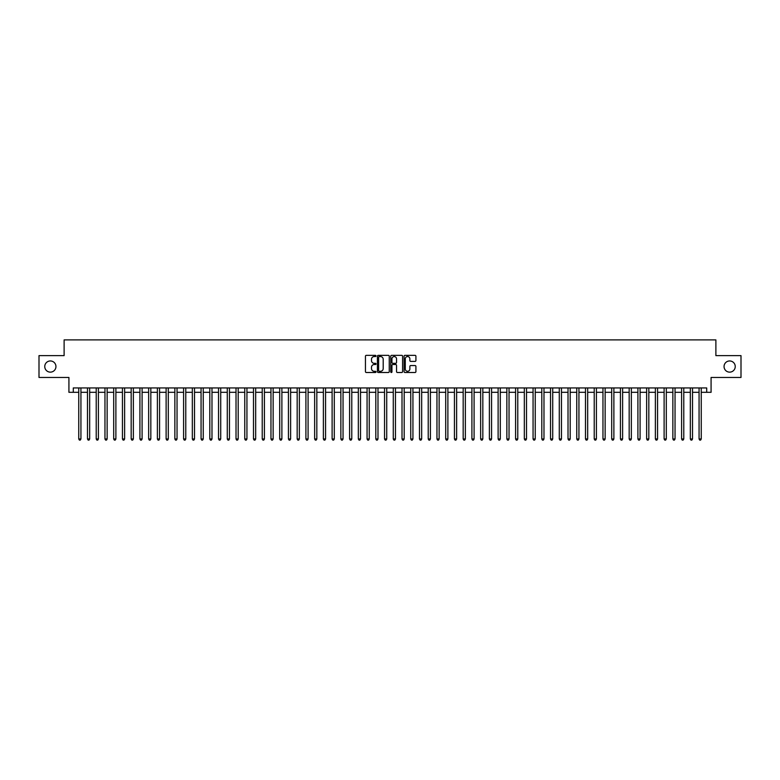 <?xml version="1.0" encoding="UTF-8"?>
<svg xmlns="http://www.w3.org/2000/svg" width="780" height="780" viewBox="0 0 780 780"><rect width="100%" height="100%" fill="white"/><g stroke="black" fill="none" stroke-linecap="round" stroke-linejoin="round"><path stroke-width="1.17" d="M376.019 355.943A0.605 0.605 0 0 0 375.424 355.348L366.308 355.348A0.858 0.858 0 0 0 365.45 356.206L365.45 371.641A0.858 0.858 0 0 0 366.308 372.499L375.424 372.499A0.605 0.605 0 0 0 376.019 371.894A0.605 0.605 0 0 0 375.424 371.299L374.244 371.299A2.74 2.74 0 0 1 371.494 368.55L371.494 367.263A2.74 2.74 0 0 1 374.244 364.523L375.424 364.523A0.605 0.605 0 0 0 376.019 363.919A0.605 0.605 0 0 0 375.424 363.324L374.244 363.324A2.74 2.74 0 0 1 371.494 360.575L371.494 359.287A2.74 2.74 0 0 1 374.244 356.548L375.424 356.548A0.605 0.605 0 0 0 376.019 355.943M724.054 366.541A5.587 5.587 0 0 0 729.641 372.138A5.587 5.587 0 0 0 735.238 366.541A5.587 5.587 0 0 0 729.641 360.955A5.587 5.587 0 0 0 724.054 366.541M44.762 366.541A5.587 5.587 0 0 0 50.359 372.138A5.587 5.587 0 0 0 55.946 366.541A5.587 5.587 0 0 0 50.359 360.955A5.587 5.587 0 0 0 44.762 366.541M415.067 361.394A0.858 0.858 0 0 0 415.915 360.535L415.915 356.206A0.858 0.858 0 0 0 415.067 355.348L404.947 355.348A0.858 0.858 0 0 0 404.089 356.206L404.089 371.641A0.858 0.858 0 0 0 404.947 372.499L415.067 372.499A0.858 0.858 0 0 0 415.915 371.641L415.915 366.405A0.858 0.858 0 0 0 415.067 365.547L410.728 365.547A0.858 0.858 0 0 0 409.87 366.405L409.87 368.998A2.291 2.291 0 0 1 407.579 371.299A2.291 2.291 0 0 1 405.288 368.998L405.288 358.839A2.291 2.291 0 0 1 407.579 356.548A2.291 2.291 0 0 1 409.87 358.839L409.87 360.535A0.858 0.858 0 0 0 410.728 361.394L415.067 361.394M73.291 392.311L73.291 387.943L706.709 387.943L706.709 392.311L711.077 392.311L711.077 377.462L741 377.462L741 355.622L715.884 355.622L715.884 339.895L64.116 339.895L64.116 355.622L39 355.622L39 377.462L68.923 377.462L68.923 392.311L78.751 392.311M389.249 356.206A0.858 0.858 0 0 0 388.391 355.348L378.271 355.348A0.858 0.858 0 0 0 377.413 356.206L377.413 371.641A0.858 0.858 0 0 0 378.271 372.499L388.391 372.499A0.858 0.858 0 0 0 389.249 371.641L389.249 356.206M391.609 355.348L401.729 355.348A0.858 0.858 0 0 1 402.587 356.206L402.587 371.641A0.858 0.858 0 0 1 401.729 372.499L397.4 372.499A0.858 0.858 0 0 1 396.542 371.641L396.542 365.381A0.858 0.858 0 0 0 395.684 364.523L392.808 364.523A0.858 0.858 0 0 0 391.95 365.381L391.95 371.894A0.605 0.605 0 0 1 391.355 372.499A0.605 0.605 0 0 1 390.751 371.894L390.751 356.206A0.858 0.858 0 0 1 391.609 355.348M80.935 392.311L87.487 392.311M89.671 392.311L96.223 392.311M98.407 392.311L104.959 392.311M107.143 392.311L113.695 392.311M115.888 392.311L122.441 392.311M124.624 392.311L131.176 392.311M133.361 392.311L139.912 392.311M142.096 392.311L148.649 392.311M150.832 392.311L157.384 392.311M159.569 392.311L166.12 392.311M168.304 392.311L174.857 392.311M177.041 392.311L183.593 392.311M185.776 392.311L192.328 392.311M194.512 392.311L201.064 392.311M203.249 392.311L209.8 392.311M211.984 392.311L218.536 392.311M220.72 392.311L227.282 392.311M229.466 392.311L236.018 392.311M238.202 392.311L244.754 392.311M246.938 392.311L253.49 392.311M255.674 392.311L262.226 392.311M264.41 392.311L270.962 392.311M273.146 392.311L279.698 392.311M281.882 392.311L288.434 392.311M290.618 392.311L297.17 392.311M299.354 392.311L305.906 392.311M308.09 392.311L314.642 392.311M316.826 392.311L323.378 392.311M325.562 392.311L332.114 392.311M334.298 392.311L340.86 392.311M343.044 392.311L349.596 392.311M351.78 392.311L358.332 392.311M360.516 392.311L367.068 392.311M369.252 392.311L375.804 392.311M377.988 392.311L384.54 392.311M386.724 392.311L393.276 392.311M395.46 392.311L402.012 392.311M404.196 392.311L410.748 392.311M412.932 392.311L419.484 392.311M421.668 392.311L428.22 392.311M430.404 392.311L436.956 392.311M439.14 392.311L445.702 392.311M447.886 392.311L454.438 392.311M456.622 392.311L463.174 392.311M465.358 392.311L471.91 392.311M474.094 392.311L480.646 392.311M482.83 392.311L489.382 392.311M491.566 392.311L498.118 392.311M500.302 392.311L506.854 392.311M509.038 392.311L515.59 392.311M517.774 392.311L524.326 392.311M526.51 392.311L533.062 392.311M535.246 392.311L541.798 392.311M543.982 392.311L550.534 392.311M552.718 392.311L559.279 392.311M561.463 392.311L568.015 392.311M570.2 392.311L576.751 392.311M578.935 392.311L585.487 392.311M587.672 392.311L594.224 392.311M596.408 392.311L602.959 392.311M605.143 392.311L611.696 392.311M613.88 392.311L620.432 392.311M622.615 392.311L629.167 392.311M631.351 392.311L637.904 392.311M640.087 392.311L646.639 392.311M648.823 392.311L655.375 392.311M657.559 392.311L664.111 392.311M666.305 392.311L672.857 392.311M675.041 392.311L681.593 392.311M683.777 392.311L690.329 392.311M692.513 392.311L699.065 392.311M701.249 392.311L706.709 392.311M379.216 356.548A0.605 0.605 0 0 0 378.612 357.142L378.612 370.695A0.605 0.605 0 0 0 379.216 371.299L380.455 371.299A2.74 2.74 0 0 0 383.204 368.55L383.204 359.287A2.74 2.74 0 0 0 380.455 356.548L379.216 356.548M396.542 358.878A2.291 2.291 0 0 0 394.241 356.587A2.291 2.291 0 0 0 391.95 358.878L391.95 362.466A0.858 0.858 0 0 0 392.808 363.324L395.684 363.324A0.858 0.858 0 0 0 396.542 362.466L396.542 358.878M80.935 387.943L80.935 438.974L78.751 438.974L78.751 387.943M80.935 438.974L80.282 440.105L79.404 440.105L78.751 438.974M89.671 387.943L89.671 438.974L87.487 438.974L87.487 387.943M89.671 438.974L89.017 440.105L88.14 440.105L87.487 438.974M98.407 387.943L98.407 438.974L96.223 438.974L96.223 387.943M98.407 438.974L97.754 440.105L96.886 440.105L96.223 438.974M107.143 387.943L107.143 438.974L104.959 438.974L104.959 387.943M107.143 438.974L106.489 440.105L105.622 440.105L104.959 438.974M115.888 387.943L115.888 438.974L113.695 438.974L113.695 387.943M115.888 438.974L115.226 440.105L114.358 440.105L113.695 438.974M124.624 387.943L124.624 438.974L122.441 438.974L122.441 387.943M124.624 438.974L123.962 440.105L123.094 440.105L122.441 438.974M133.361 387.943L133.361 438.974L131.176 438.974L131.176 387.943M133.361 438.974L132.697 440.105L131.83 440.105L131.176 438.974M142.096 387.943L142.096 438.974L139.912 438.974L139.912 387.943M142.096 438.974L141.443 440.105L140.566 440.105L139.912 438.974M150.832 387.943L150.832 438.974L148.649 438.974L148.649 387.943M150.832 438.974L150.179 440.105L149.302 440.105L148.649 438.974M159.569 387.943L159.569 438.974L157.384 438.974L157.384 387.943M159.569 438.974L158.915 440.105L158.038 440.105L157.384 438.974M168.304 387.943L168.304 438.974L166.12 438.974L166.12 387.943M168.304 438.974L167.651 440.105L166.774 440.105L166.12 438.974M177.041 387.943L177.041 438.974L174.857 438.974L174.857 387.943M177.041 438.974L176.387 440.105L175.51 440.105L174.857 438.974M185.776 387.943L185.776 438.974L183.593 438.974L183.593 387.943M185.776 438.974L185.123 440.105L184.246 440.105L183.593 438.974M194.512 387.943L194.512 438.974L192.328 438.974L192.328 387.943M194.512 438.974L193.859 440.105L192.982 440.105L192.328 438.974M203.249 387.943L203.249 438.974L201.064 438.974L201.064 387.943M203.249 438.974L202.595 440.105L201.718 440.105L201.064 438.974M211.984 387.943L211.984 438.974L209.8 438.974L209.8 387.943M211.984 438.974L211.331 440.105L210.464 440.105L209.8 438.974M220.72 387.943L220.72 438.974L218.536 438.974L218.536 387.943M220.72 438.974L220.067 440.105L219.2 440.105L218.536 438.974M229.466 387.943L229.466 438.974L227.282 438.974L227.282 387.943M229.466 438.974L228.803 440.105L227.935 440.105L227.282 438.974M238.202 387.943L238.202 438.974L236.018 438.974L236.018 387.943M238.202 438.974L237.539 440.105L236.672 440.105L236.018 438.974M246.938 387.943L246.938 438.974L244.754 438.974L244.754 387.943M246.938 438.974L246.275 440.105L245.407 440.105L244.754 438.974M255.674 387.943L255.674 438.974L253.49 438.974L253.49 387.943M255.674 438.974L255.021 440.105L254.144 440.105L253.49 438.974M264.41 387.943L264.41 438.974L262.226 438.974L262.226 387.943M264.41 438.974L263.757 440.105L262.88 440.105L262.226 438.974M273.146 387.943L273.146 438.974L270.962 438.974L270.962 387.943M273.146 438.974L272.493 440.105L271.615 440.105L270.962 438.974M281.882 387.943L281.882 438.974L279.698 438.974L279.698 387.943M281.882 438.974L281.229 440.105L280.351 440.105L279.698 438.974M290.618 387.943L290.618 438.974L288.434 438.974L288.434 387.943M290.618 438.974L289.965 440.105L289.087 440.105L288.434 438.974M299.354 387.943L299.354 438.974L297.17 438.974L297.17 387.943M299.354 438.974L298.701 440.105L297.823 440.105L297.17 438.974M308.09 387.943L308.09 438.974L305.906 438.974L305.906 387.943M308.09 438.974L307.437 440.105L306.56 440.105L305.906 438.974M316.826 387.943L316.826 438.974L314.642 438.974L314.642 387.943M316.826 438.974L316.173 440.105L315.305 440.105L314.642 438.974M325.562 387.943L325.562 438.974L323.378 438.974L323.378 387.943M325.562 438.974L324.909 440.105L324.041 440.105L323.378 438.974M334.298 387.943L334.298 438.974L332.114 438.974L332.114 387.943M334.298 438.974L333.645 440.105L332.777 440.105L332.114 438.974M343.044 387.943L343.044 438.974L340.86 438.974L340.86 387.943M343.044 438.974L342.381 440.105L341.513 440.105L340.86 438.974M351.78 387.943L351.78 438.974L349.596 438.974L349.596 387.943M351.78 438.974L351.117 440.105L350.249 440.105L349.596 438.974M360.516 387.943L360.516 438.974L358.332 438.974L358.332 387.943M360.516 438.974L359.863 440.105L358.985 440.105L358.332 438.974M369.252 387.943L369.252 438.974L367.068 438.974L367.068 387.943M369.252 438.974L368.599 440.105L367.721 440.105L367.068 438.974M377.988 387.943L377.988 438.974L375.804 438.974L375.804 387.943M377.988 438.974L377.335 440.105L376.457 440.105L375.804 438.974M386.724 387.943L386.724 438.974L384.54 438.974L384.54 387.943M386.724 438.974L386.071 440.105L385.193 440.105L384.54 438.974M395.46 387.943L395.46 438.974L393.276 438.974L393.276 387.943M395.46 438.974L394.807 440.105L393.929 440.105L393.276 438.974M404.196 387.943L404.196 438.974L402.012 438.974L402.012 387.943M404.196 438.974L403.543 440.105L402.665 440.105L402.012 438.974M412.932 387.943L412.932 438.974L410.748 438.974L410.748 387.943M412.932 438.974L412.279 440.105L411.401 440.105L410.748 438.974M421.668 387.943L421.668 438.974L419.484 438.974L419.484 387.943M421.668 438.974L421.015 440.105L420.137 440.105L419.484 438.974M430.404 387.943L430.404 438.974L428.22 438.974L428.22 387.943M430.404 438.974L429.751 440.105L428.883 440.105L428.22 438.974M439.14 387.943L439.14 438.974L436.956 438.974L436.956 387.943M439.14 438.974L438.487 440.105L437.619 440.105L436.956 438.974M447.886 387.943L447.886 438.974L445.702 438.974L445.702 387.943M447.886 438.974L447.223 440.105L446.355 440.105L445.702 438.974M456.622 387.943L456.622 438.974L454.438 438.974L454.438 387.943M456.622 438.974L455.959 440.105L455.091 440.105L454.438 438.974M465.358 387.943L465.358 438.974L463.174 438.974L463.174 387.943M465.358 438.974L464.695 440.105L463.827 440.105L463.174 438.974M474.094 387.943L474.094 438.974L471.91 438.974L471.91 387.943M474.094 438.974L473.44 440.105L472.563 440.105L471.91 438.974M482.83 387.943L482.83 438.974L480.646 438.974L480.646 387.943M482.83 438.974L482.177 440.105L481.299 440.105L480.646 438.974M491.566 387.943L491.566 438.974L489.382 438.974L489.382 387.943M491.566 438.974L490.912 440.105L490.035 440.105L489.382 438.974M500.302 387.943L500.302 438.974L498.118 438.974L498.118 387.943M500.302 438.974L499.649 440.105L498.771 440.105L498.118 438.974M509.038 387.943L509.038 438.974L506.854 438.974L506.854 387.943M509.038 438.974L508.384 440.105L507.507 440.105L506.854 438.974M517.774 387.943L517.774 438.974L515.59 438.974L515.59 387.943M517.774 438.974L517.12 440.105L516.243 440.105L515.59 438.974M526.51 387.943L526.51 438.974L524.326 438.974L524.326 387.943M526.51 438.974L525.856 440.105L524.979 440.105L524.326 438.974M535.246 387.943L535.246 438.974L533.062 438.974L533.062 387.943M535.246 438.974L534.592 440.105L533.725 440.105L533.062 438.974M543.982 387.943L543.982 438.974L541.798 438.974L541.798 387.943M543.982 438.974L543.328 440.105L542.461 440.105L541.798 438.974M552.718 387.943L552.718 438.974L550.534 438.974L550.534 387.943M552.718 438.974L552.065 440.105L551.197 440.105L550.534 438.974M561.463 387.943L561.463 438.974L559.279 438.974L559.279 387.943M561.463 438.974L560.8 440.105L559.933 440.105L559.279 438.974M570.2 387.943L570.2 438.974L568.015 438.974L568.015 387.943M570.2 438.974L569.536 440.105L568.669 440.105L568.015 438.974M578.935 387.943L578.935 438.974L576.751 438.974L576.751 387.943M578.935 438.974L578.282 440.105L577.405 440.105L576.751 438.974M587.672 387.943L587.672 438.974L585.487 438.974L585.487 387.943M587.672 438.974L587.018 440.105L586.141 440.105L585.487 438.974M596.408 387.943L596.408 438.974L594.224 438.974L594.224 387.943M596.408 438.974L595.754 440.105L594.877 440.105L594.224 438.974M605.143 387.943L605.143 438.974L602.959 438.974L602.959 387.943M605.143 438.974L604.49 440.105L603.613 440.105L602.959 438.974M613.88 387.943L613.88 438.974L611.696 438.974L611.696 387.943M613.88 438.974L613.226 440.105L612.349 440.105L611.696 438.974M622.615 387.943L622.615 438.974L620.432 438.974L620.432 387.943M622.615 438.974L621.962 440.105L621.085 440.105L620.432 438.974M631.351 387.943L631.351 438.974L629.167 438.974L629.167 387.943M631.351 438.974L630.698 440.105L629.821 440.105L629.167 438.974M640.087 387.943L640.087 438.974L637.904 438.974L637.904 387.943M640.087 438.974L639.434 440.105L638.557 440.105L637.904 438.974M648.823 387.943L648.823 438.974L646.639 438.974L646.639 387.943M648.823 438.974L648.17 440.105L647.303 440.105L646.639 438.974M657.559 387.943L657.559 438.974L655.375 438.974L655.375 387.943M657.559 438.974L656.906 440.105L656.038 440.105L655.375 438.974M666.305 387.943L666.305 438.974L664.111 438.974L664.111 387.943M666.305 438.974L665.642 440.105L664.774 440.105L664.111 438.974M675.041 387.943L675.041 438.974L672.857 438.974L672.857 387.943M675.041 438.974L674.378 440.105L673.51 440.105L672.857 438.974M683.777 387.943L683.777 438.974L681.593 438.974L681.593 387.943M683.777 438.974L683.114 440.105L682.246 440.105L681.593 438.974M692.513 387.943L692.513 438.974L690.329 438.974L690.329 387.943M692.513 438.974L691.86 440.105L690.983 440.105L690.329 438.974M701.249 387.943L701.249 438.974L699.065 438.974L699.065 387.943M701.249 438.974L700.596 440.105L699.718 440.105L699.065 438.974"/></g></svg>
